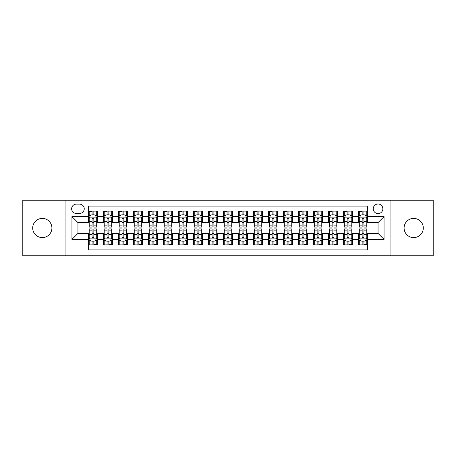 <?xml version="1.0" encoding="UTF-8"?>
<svg xmlns="http://www.w3.org/2000/svg" width="456" height="456" viewBox="0 0 456 456"><rect width="100%" height="100%" fill="white"/><g stroke="black" fill="none" stroke-linecap="round" stroke-linejoin="round"><path stroke-width="0.68" d="M413.695 218.395A9.604 9.604 0 0 0 404.09 228A9.604 9.604 0 0 0 413.695 237.605A9.604 9.604 0 0 0 423.299 228A9.604 9.604 0 0 0 413.695 218.395M42.305 218.395A9.604 9.604 0 0 0 32.701 228A9.604 9.604 0 0 0 42.305 237.605A9.604 9.604 0 0 0 51.91 228A9.604 9.604 0 0 0 42.305 218.395M378.052 203.992A4.799 4.799 0 0 0 373.253 208.791A4.799 4.799 0 0 0 378.052 213.596A4.799 4.799 0 0 0 382.858 208.791A4.799 4.799 0 0 0 378.052 203.992M390.057 255.759L433.2 255.759L433.2 200.241L390.057 200.241L390.057 255.759L65.943 255.759L65.943 200.241L22.8 200.241L22.8 255.759L65.943 255.759M367.553 211.117L358.547 211.117L358.547 216.594L352.545 216.594L352.545 222.596L358.547 222.596L358.547 216.594M352.545 216.594L352.545 211.117L343.545 211.117L343.545 216.594L337.543 216.594L337.543 222.596L343.545 222.596L343.545 216.594M337.543 216.594L337.543 211.117L328.537 211.117L328.537 216.594L322.534 216.594L322.534 222.596L328.537 222.596L328.537 216.594M322.534 216.594L322.534 211.117L313.528 211.117L313.528 216.594L307.526 216.594L307.526 222.596L313.528 222.596L313.528 216.594M307.526 216.594L307.526 211.117L298.526 211.117L298.526 216.594L292.524 216.594L292.524 222.596L298.526 222.596L298.526 216.594M292.524 216.594L292.524 211.117L283.518 211.117L283.518 216.594L277.516 216.594L277.516 222.596L283.518 222.596L283.518 216.594M277.516 216.594L277.516 211.117L268.516 211.117L268.516 216.594L262.513 216.594L262.513 222.596L268.516 222.596L268.516 216.594M262.513 216.594L262.513 211.117L253.507 211.117L253.507 216.594L247.505 216.594L247.505 222.596L253.507 222.596L253.507 216.594M247.505 216.594L247.505 211.117L238.505 211.117L238.505 216.594L232.503 216.594L232.503 222.596L238.505 222.596L238.505 216.594M232.503 216.594L232.503 211.117L223.497 211.117L223.497 216.594L217.495 216.594L217.495 222.596L223.497 222.596L223.497 216.594M217.495 216.594L217.495 211.117L208.495 211.117L208.495 216.594L202.492 216.594L202.492 222.596L208.495 222.596L208.495 216.594M202.492 216.594L202.492 211.117L193.486 211.117L193.486 216.594L187.484 216.594L187.484 222.596L193.486 222.596L193.486 216.594M187.484 216.594L187.484 211.117L178.484 211.117L178.484 216.594L172.482 216.594L172.482 222.596L178.484 222.596L178.484 216.594M172.482 216.594L172.482 211.117L163.476 211.117L163.476 216.594L157.474 216.594L157.474 222.596L163.476 222.596L163.476 216.594M157.474 216.594L157.474 211.117L148.474 211.117L148.474 216.594L142.471 216.594L142.471 222.596L148.474 222.596L148.474 216.594M142.471 216.594L142.471 211.117L133.465 211.117L133.465 216.594L127.463 216.594L127.463 222.596L133.465 222.596L133.465 216.594M127.463 216.594L127.463 211.117L118.457 211.117L118.457 216.594L112.455 216.594L112.455 222.596L118.457 222.596L118.457 216.594M112.455 216.594L112.455 211.117L103.455 211.117L103.455 222.596L97.453 222.596L97.453 211.117L88.447 211.117M88.447 244.883L97.453 244.883L97.453 233.404L103.455 233.404L103.455 244.883L112.455 244.883L112.455 233.404L118.457 233.404L118.457 239.406L112.455 239.406M118.457 239.406L118.457 244.883L127.463 244.883L127.463 233.404L133.465 233.404L133.465 239.406L127.463 239.406M133.465 239.406L133.465 244.883L142.471 244.883L142.471 233.404L148.474 233.404L148.474 239.406L142.471 239.406M148.474 239.406L148.474 244.883L157.474 244.883L157.474 233.404L163.476 233.404L163.476 239.406L157.474 239.406M163.476 239.406L163.476 244.883L172.482 244.883L172.482 233.404L178.484 233.404L178.484 239.406L172.482 239.406M178.484 239.406L178.484 244.883L187.484 244.883L187.484 233.404L193.486 233.404L193.486 239.406L187.484 239.406M193.486 239.406L193.486 244.883L202.492 244.883L202.492 233.404L208.495 233.404L208.495 239.406L202.492 239.406M208.495 239.406L208.495 244.883L217.495 244.883L217.495 233.404L223.497 233.404L223.497 239.406L217.495 239.406M223.497 239.406L223.497 244.883L232.503 244.883L232.503 233.404L238.505 233.404L238.505 239.406L232.503 239.406M238.505 239.406L238.505 244.883L247.505 244.883L247.505 233.404L253.507 233.404L253.507 239.406L247.505 239.406M253.507 239.406L253.507 244.883L262.513 244.883L262.513 233.404L268.516 233.404L268.516 239.406L262.513 239.406M268.516 239.406L268.516 244.883L277.516 244.883L277.516 233.404L283.518 233.404L283.518 239.406L277.516 239.406M283.518 239.406L283.518 244.883L292.524 244.883L292.524 233.404L298.526 233.404L298.526 239.406L292.524 239.406M298.526 239.406L298.526 244.883L307.526 244.883L307.526 233.404L313.528 233.404L313.528 239.406L307.526 239.406M313.528 239.406L313.528 244.883L322.534 244.883L322.534 233.404L328.537 233.404L328.537 239.406L322.534 239.406M328.537 239.406L328.537 244.883L337.543 244.883L337.543 233.404L343.545 233.404L343.545 239.406L337.543 239.406M343.545 239.406L343.545 244.883L352.545 244.883L352.545 233.404L358.547 233.404L358.547 239.406L352.545 239.406M76.294 213.442L79.595 213.442A4.651 4.651 0 0 0 84.246 208.791A4.651 4.651 0 0 0 79.595 204.14L76.294 204.14A4.651 4.651 0 0 0 71.643 208.791A4.651 4.651 0 0 0 76.294 213.442M390.057 200.241L65.943 200.241M367.553 216.594L367.553 206.089L88.447 206.089L88.447 222.596L77.947 222.596L77.947 233.404L88.447 233.404L88.447 249.911L367.553 249.911L367.553 233.404L378.052 233.404L378.052 222.596L367.553 222.596L367.553 216.594L384.055 216.594L384.055 239.406L367.553 239.406M88.447 239.406L71.945 239.406L71.945 216.594L88.447 216.594M358.547 239.406L358.547 244.883L367.553 244.883M88.447 214.873L89.199 214.873M92.049 214.873L93.85 214.873M96.7 214.873L97.453 214.873M88.447 222.448L89.199 222.448M92.049 222.448L93.85 222.448M96.7 222.448L97.453 222.448M88.447 233.552L89.199 233.552M92.049 233.552L93.85 233.552M96.7 233.552L97.453 233.552M88.447 241.127L89.199 241.127M92.049 241.127L93.85 241.127M96.7 241.127L97.453 241.127M103.455 222.448L104.207 222.448M107.057 222.448L108.859 222.448M111.709 222.448L112.455 222.448M103.455 214.873L104.207 214.873M107.057 214.873L108.859 214.873M111.709 214.873L112.455 214.873M103.455 233.552L104.207 233.552M107.057 233.552L108.859 233.552M111.709 233.552L112.455 233.552M103.455 241.127L104.207 241.127M107.057 241.127L108.859 241.127M111.709 241.127L112.455 241.127M118.457 233.552L119.21 233.552M122.06 233.552L123.861 233.552M126.711 233.552L127.463 233.552M118.457 241.127L119.21 241.127M122.06 241.127L123.861 241.127M126.711 241.127L127.463 241.127M118.457 214.873L119.21 214.873M122.06 214.873L123.861 214.873M126.711 214.873L127.463 214.873M118.457 222.448L119.21 222.448M122.06 222.448L123.861 222.448M126.711 222.448L127.463 222.448M133.465 233.552L134.218 233.552M137.068 233.552L138.869 233.552M141.719 233.552L142.471 233.552M133.465 241.127L134.218 241.127M137.068 241.127L138.869 241.127M141.719 241.127L142.471 241.127M133.465 214.873L134.218 214.873M137.068 214.873L138.869 214.873M141.719 214.873L142.471 214.873M133.465 222.448L134.218 222.448M137.068 222.448L138.869 222.448M141.719 222.448L142.471 222.448M148.474 233.552L149.22 233.552M152.07 233.552L153.871 233.552M156.721 233.552L157.474 233.552M148.474 241.127L149.22 241.127M152.07 241.127L153.871 241.127M156.721 241.127L157.474 241.127M148.474 214.873L149.22 214.873M152.07 214.873L153.871 214.873M156.721 214.873L157.474 214.873M148.474 222.448L149.22 222.448M152.07 222.448L153.871 222.448M156.721 222.448L157.474 222.448M163.476 233.552L164.228 233.552M167.078 233.552L168.88 233.552M171.73 233.552L172.482 233.552M163.476 241.127L164.228 241.127M167.078 241.127L168.88 241.127M171.73 241.127L172.482 241.127M163.476 214.873L164.228 214.873M167.078 214.873L168.88 214.873M171.73 214.873L172.482 214.873M163.476 222.448L164.228 222.448M167.078 222.448L168.88 222.448M171.73 222.448L172.482 222.448M178.484 233.552L179.231 233.552M182.081 233.552L183.882 233.552M186.738 233.552L187.484 233.552M178.484 241.127L179.231 241.127M182.081 241.127L183.882 241.127M186.738 241.127L187.484 241.127M178.484 214.873L179.231 214.873M182.081 214.873L183.882 214.873M186.738 214.873L187.484 214.873M178.484 222.448L179.231 222.448M182.081 222.448L183.882 222.448M186.738 222.448L187.484 222.448M193.486 233.552L194.239 233.552M197.089 233.552L198.89 233.552M201.74 233.552L202.492 233.552M193.486 241.127L194.239 241.127M197.089 241.127L198.89 241.127M201.74 241.127L202.492 241.127M193.486 214.873L194.239 214.873M197.089 214.873L198.89 214.873M201.74 214.873L202.492 214.873M193.486 222.448L194.239 222.448M197.089 222.448L198.89 222.448M201.74 222.448L202.492 222.448M208.495 233.552L209.241 233.552M212.097 233.552L213.892 233.552M216.748 233.552L217.495 233.552M208.495 241.127L209.241 241.127M212.097 241.127L213.892 241.127M216.748 241.127L217.495 241.127M208.495 214.873L209.241 214.873M212.097 214.873L213.892 214.873M216.748 214.873L217.495 214.873M208.495 222.448L209.241 222.448M212.097 222.448L213.892 222.448M216.748 222.448L217.495 222.448M223.497 233.552L224.249 233.552M227.099 233.552L228.901 233.552M231.751 233.552L232.503 233.552M223.497 241.127L224.249 241.127M227.099 241.127L228.901 241.127M231.751 241.127L232.503 241.127M223.497 214.873L224.249 214.873M227.099 214.873L228.901 214.873M231.751 214.873L232.503 214.873M223.497 222.448L224.249 222.448M227.099 222.448L228.901 222.448M231.751 222.448L232.503 222.448M238.505 233.552L239.252 233.552M242.107 233.552L243.903 233.552M246.759 233.552L247.505 233.552M238.505 241.127L239.252 241.127M242.107 241.127L243.903 241.127M246.759 241.127L247.505 241.127M238.505 214.873L239.252 214.873M242.107 214.873L243.903 214.873M246.759 214.873L247.505 214.873M238.505 222.448L239.252 222.448M242.107 222.448L243.903 222.448M246.759 222.448L247.505 222.448M253.507 233.552L254.26 233.552M257.11 233.552L258.911 233.552M261.761 233.552L262.513 233.552M253.507 241.127L254.26 241.127M257.11 241.127L258.911 241.127M261.761 241.127L262.513 241.127M253.507 214.873L254.26 214.873M257.11 214.873L258.911 214.873M261.761 214.873L262.513 214.873M253.507 222.448L254.26 222.448M257.11 222.448L258.911 222.448M261.761 222.448L262.513 222.448M268.516 233.552L269.262 233.552M272.118 233.552L273.919 233.552M276.769 233.552L277.516 233.552M268.516 241.127L269.262 241.127M272.118 241.127L273.919 241.127M276.769 241.127L277.516 241.127M268.516 214.873L269.262 214.873M272.118 214.873L273.919 214.873M276.769 214.873L277.516 214.873M268.516 222.448L269.262 222.448M272.118 222.448L273.919 222.448M276.769 222.448L277.516 222.448M283.518 233.552L284.27 233.552M287.12 233.552L288.922 233.552M291.772 233.552L292.524 233.552M283.518 241.127L284.27 241.127M287.12 241.127L288.922 241.127M291.772 241.127L292.524 241.127M283.518 214.873L284.27 214.873M287.12 214.873L288.922 214.873M291.772 214.873L292.524 214.873M283.518 222.448L284.27 222.448M287.12 222.448L288.922 222.448M291.772 222.448L292.524 222.448M298.526 233.552L299.278 233.552M302.128 233.552L303.93 233.552M306.78 233.552L307.526 233.552M298.526 241.127L299.278 241.127M302.128 241.127L303.93 241.127M306.78 241.127L307.526 241.127M298.526 214.873L299.278 214.873M302.128 214.873L303.93 214.873M306.78 214.873L307.526 214.873M298.526 222.448L299.278 222.448M302.128 222.448L303.93 222.448M306.78 222.448L307.526 222.448M313.528 233.552L314.281 233.552M317.131 233.552L318.932 233.552M321.782 233.552L322.534 233.552M313.528 241.127L314.281 241.127M317.131 241.127L318.932 241.127M321.782 241.127L322.534 241.127M313.528 214.873L314.281 214.873M317.131 214.873L318.932 214.873M321.782 214.873L322.534 214.873M313.528 222.448L314.281 222.448M317.131 222.448L318.932 222.448M321.782 222.448L322.534 222.448M328.537 233.552L329.289 233.552M332.139 233.552L333.94 233.552M336.79 233.552L337.543 233.552M328.537 241.127L329.289 241.127M332.139 241.127L333.94 241.127M336.79 241.127L337.543 241.127M328.537 214.873L329.289 214.873M332.139 214.873L333.94 214.873M336.79 214.873L337.543 214.873M328.537 222.448L329.289 222.448M332.139 222.448L333.94 222.448M336.79 222.448L337.543 222.448M343.545 233.552L344.291 233.552M347.141 233.552L348.943 233.552M351.793 233.552L352.545 233.552M343.545 241.127L344.291 241.127M347.141 241.127L348.943 241.127M351.793 241.127L352.545 241.127M343.545 214.873L344.291 214.873M347.141 214.873L348.943 214.873M351.793 214.873L352.545 214.873M343.545 222.448L344.291 222.448M347.141 222.448L348.943 222.448M351.793 222.448L352.545 222.448M358.547 233.552L359.299 233.552M362.149 233.552L363.951 233.552M366.801 233.552L367.553 233.552M358.547 241.127L359.299 241.127M362.149 241.127L363.951 241.127M366.801 241.127L367.553 241.127M358.547 214.873L359.299 214.873M362.149 214.873L363.951 214.873M366.801 214.873L367.553 214.873M358.547 222.448L359.299 222.448M362.149 222.448L363.951 222.448M366.801 222.448L367.553 222.448M77.947 222.596L71.945 216.594M77.947 233.404L71.945 239.406M384.055 216.594L378.052 222.596M384.055 239.406L378.052 233.404M93.85 211.117L93.85 214.947L93.85 213.072L92.049 213.072M96.7 225.88L93.85 225.88L93.85 227.099L96.7 227.099L96.7 217.945L95.201 214.947L90.698 214.947L89.199 217.945L89.199 227.099L92.049 227.099L92.049 225.88L89.199 225.88M90.288 215.773L89.199 215.773L89.199 211.117M89.199 215.802L89.199 213.072M96.7 215.802L96.7 213.072M95.612 215.773L96.7 215.773L96.7 211.117M92.049 214.947L92.049 211.117M93.85 225.88L93.85 219.074C93.252 217.917 92.653 217.917 92.049 219.074L92.049 224.135M89.199 221.422L92.049 221.422L92.049 225.88M89.564 211.647L92.049 211.647M92.049 244.883L92.049 241.053L92.049 242.928L93.85 242.928M89.199 230.12L92.049 230.12L92.049 228.901L89.199 228.901L89.199 238.055L90.698 241.053L95.201 241.053L96.7 238.055L96.7 228.901L93.85 228.901L93.85 230.12L96.7 230.12M95.612 240.226L96.7 240.226L96.7 244.883M96.7 240.198L96.7 242.928M89.199 240.198L89.199 242.928M90.288 240.226L89.199 240.226L89.199 244.883M93.85 241.053L93.85 244.883M92.049 230.12L92.049 236.926C92.648 238.083 93.252 238.083 93.85 236.926L93.85 231.865M96.7 234.578L93.85 234.578L93.85 230.12M96.341 244.353L93.85 244.353M108.859 211.117L108.859 214.947L108.859 213.072L107.057 213.072M111.709 225.88L108.859 225.88L108.859 227.099L111.709 227.099L111.709 217.945L110.209 214.947L105.706 214.947L104.207 217.945L104.207 227.099L107.057 227.099L107.057 225.88L104.207 225.88M105.29 215.773L104.207 215.773L104.207 211.117M104.207 215.802L104.207 213.072M111.709 215.802L111.709 213.072M110.62 215.773L111.709 215.773L111.709 211.117M107.057 214.947L107.057 211.117M108.859 225.88L108.859 219.074C108.254 217.917 107.656 217.917 107.057 219.074L107.057 224.135M104.207 221.422L107.057 221.422L107.057 225.88M104.566 211.647L107.057 211.647M123.861 211.117L123.861 214.947L123.861 213.072L122.06 213.072M126.711 225.88L123.861 225.88L123.861 227.099L126.711 227.099L126.711 217.945L125.212 214.947L120.709 214.947L119.21 217.945L119.21 227.099L122.06 227.099L122.06 225.88L119.21 225.88M120.298 215.773L119.21 215.773L119.21 211.117M119.21 215.802L119.21 213.072M126.711 215.802L126.711 213.072M125.628 215.773L126.711 215.773L126.711 211.117M122.06 214.947L122.06 211.117M123.861 225.88L123.861 219.074C123.262 217.917 122.664 217.917 122.06 219.074L122.06 224.135M119.21 221.422L122.06 221.422L122.06 225.88M119.575 211.647L122.06 211.647M138.869 211.117L138.869 214.947L138.869 213.072L137.068 213.072M141.719 225.88L138.869 225.88L138.869 227.099L141.719 227.099L141.719 217.945L140.22 214.947L135.717 214.947L134.218 217.945L134.218 227.099L137.068 227.099L137.068 225.88L134.218 225.88M135.301 215.773L134.218 215.773L134.218 211.117M134.218 215.802L134.218 213.072M141.719 215.802L141.719 213.072M140.63 215.773L141.719 215.773L141.719 211.117M137.068 214.947L137.068 211.117M138.869 225.88L138.869 219.074C138.271 217.917 137.666 217.917 137.068 219.074L137.068 224.135M134.218 221.422L137.068 221.422L137.068 225.88M134.577 211.647L137.068 211.647M153.871 211.117L153.871 214.947L153.871 213.072L152.07 213.072M156.721 225.88L153.871 225.88L153.871 227.099L156.721 227.099L156.721 217.945L155.222 214.947L150.719 214.947L149.22 217.945L149.22 227.099L152.07 227.099L152.07 225.88L149.22 225.88M150.309 215.773L149.22 215.773L149.22 211.117M149.22 215.802L149.22 213.072M156.721 215.802L156.721 213.072M155.638 215.773L156.721 215.773L156.721 211.117M152.07 214.947L152.07 211.117M153.871 225.88L153.871 219.074C153.273 217.917 152.674 217.917 152.07 219.074L152.07 224.135M149.22 221.422L152.07 221.422L152.07 225.88M149.585 211.647L152.07 211.647M107.057 244.883L107.057 241.053L107.057 242.928L108.859 242.928M104.207 230.12L107.057 230.12L107.057 228.901L104.207 228.901L104.207 238.055L105.706 241.053L110.209 241.053L111.709 238.055L111.709 228.901L108.859 228.901L108.859 230.12L111.709 230.12M110.62 240.226L111.709 240.226L111.709 244.883M111.709 240.198L111.709 242.928M104.207 240.198L104.207 242.928M105.29 240.226L104.207 240.226L104.207 244.883M108.859 241.053L108.859 244.883M107.057 230.12L107.057 236.926C107.656 238.083 108.254 238.083 108.859 236.926L108.859 231.865M111.709 234.578L108.859 234.578L108.859 230.12M111.344 244.353L108.859 244.353M122.06 244.883L122.06 241.053L122.06 242.928L123.861 242.928M119.21 230.12L122.06 230.12L122.06 228.901L119.21 228.901L119.21 238.055L120.709 241.053L125.212 241.053L126.711 238.055L126.711 228.901L123.861 228.901L123.861 230.12L126.711 230.12M125.628 240.226L126.711 240.226L126.711 244.883M126.711 240.198L126.711 242.928M119.21 240.198L119.21 242.928M120.298 240.226L119.21 240.226L119.21 244.883M123.861 241.053L123.861 244.883M122.06 230.12L122.06 236.926C122.658 238.083 123.262 238.083 123.861 236.926L123.861 231.865M126.711 234.578L123.861 234.578L123.861 230.12M126.352 244.353L123.861 244.353M137.068 244.883L137.068 241.053L137.068 242.928L138.869 242.928M134.218 230.12L137.068 230.12L137.068 228.901L134.218 228.901L134.218 238.055L135.717 241.053L140.22 241.053L141.719 238.055L141.719 228.901L138.869 228.901L138.869 230.12L141.719 230.12M140.63 240.226L141.719 240.226L141.719 244.883M141.719 240.198L141.719 242.928M134.218 240.198L134.218 242.928M135.301 240.226L134.218 240.226L134.218 244.883M138.869 241.053L138.869 244.883M137.068 230.12L137.068 236.926C137.666 238.083 138.265 238.083 138.869 236.926L138.869 231.865M141.719 234.578L138.869 234.578L138.869 230.12M141.354 244.353L138.869 244.353M152.07 244.883L152.07 241.053L152.07 242.928L153.871 242.928M149.22 230.12L152.07 230.12L152.07 228.901L149.22 228.901L149.22 238.055L150.719 241.053L155.222 241.053L156.721 238.055L156.721 228.901L153.871 228.901L153.871 230.12L156.721 230.12M155.638 240.226L156.721 240.226L156.721 244.883M156.721 240.198L156.721 242.928M149.22 240.198L149.22 242.928M150.309 240.226L149.22 240.226L149.22 244.883M153.871 241.053L153.871 244.883M152.07 230.12L152.07 236.926C152.674 238.083 153.273 238.083 153.871 236.926L153.871 231.865M156.721 234.578L153.871 234.578L153.871 230.12M156.362 244.353L153.871 244.353M168.88 211.117L168.88 214.947L168.88 213.072L167.078 213.072M171.73 225.88L168.88 225.88L168.88 227.099L171.73 227.099L171.73 217.945L170.23 214.947L165.727 214.947L164.228 217.945L164.228 227.099L167.078 227.099L167.078 225.88L164.228 225.88M165.317 215.773L164.228 215.773L164.228 211.117M164.228 215.802L164.228 213.072M171.73 215.802L171.73 213.072M170.641 215.773L171.73 215.773L171.73 211.117M167.078 214.947L167.078 211.117M168.88 225.88L168.88 219.074C168.281 217.917 167.677 217.917 167.078 219.074L167.078 224.135M164.228 221.422L167.078 221.422L167.078 225.88M164.587 211.647L167.078 211.647M167.078 244.883L167.078 241.053L167.078 242.928L168.88 242.928M164.228 230.12L167.078 230.12L167.078 228.901L164.228 228.901L164.228 238.055L165.727 241.053L170.23 241.053L171.73 238.055L171.73 228.901L168.88 228.901L168.88 230.12L171.73 230.12M170.641 240.226L171.73 240.226L171.73 244.883M171.73 240.198L171.73 242.928M164.228 240.198L164.228 242.928M165.317 240.226L164.228 240.226L164.228 244.883M168.88 241.053L168.88 244.883M167.078 230.12L167.078 236.926C167.677 238.083 168.275 238.083 168.88 236.926L168.88 231.865M171.73 234.578L168.88 234.578L168.88 230.12M171.365 244.353L168.88 244.353M183.882 211.117L183.882 214.947L183.882 213.072L182.081 213.072M186.738 225.88L183.882 225.88L183.882 227.099L186.738 227.099L186.738 217.945L185.233 214.947L180.73 214.947L179.231 217.945L179.231 227.099L182.081 227.099L182.081 225.88L179.231 225.88M180.32 215.773L179.231 215.773L179.231 211.117M179.231 215.802L179.231 213.072M186.738 215.802L186.738 213.072M185.649 215.773L186.738 215.773L186.738 211.117M182.081 214.947L182.081 211.117M183.882 225.88L183.882 219.074C183.284 217.917 182.685 217.917 182.081 219.074L182.081 224.135M179.231 221.422L182.081 221.422L182.081 225.88M179.596 211.647L182.081 211.647M182.081 244.883L182.081 241.053L182.081 242.928L183.882 242.928M179.231 230.12L182.081 230.12L182.081 228.901L179.231 228.901L179.231 238.055L180.73 241.053L185.233 241.053L186.738 238.055L186.738 228.901L183.882 228.901L183.882 230.12L186.738 230.12M185.649 240.226L186.738 240.226L186.738 244.883M186.738 240.198L186.738 242.928M179.231 240.198L179.231 242.928M180.32 240.226L179.231 240.226L179.231 244.883M183.882 241.053L183.882 244.883M182.081 230.12L182.081 236.926C182.685 238.083 183.284 238.083 183.882 236.926L183.882 231.865M186.738 234.578L183.882 234.578L183.882 230.12M186.373 244.353L183.882 244.353M198.89 211.117L198.89 214.947L198.89 213.072L197.089 213.072M201.74 225.88L198.89 225.88L198.89 227.099L201.74 227.099L201.74 217.945L200.241 214.947L195.738 214.947L194.239 217.945L194.239 227.099L197.089 227.099L197.089 225.88L194.239 225.88M195.328 215.773L194.239 215.773L194.239 211.117M194.239 215.802L194.239 213.072M201.74 215.802L201.74 213.072M200.651 215.773L201.74 215.773L201.74 211.117M197.089 214.947L197.089 211.117M198.89 225.88L198.89 219.074C198.292 217.917 197.687 217.917 197.089 219.074L197.089 224.135M194.239 221.422L197.089 221.422L197.089 225.88M194.598 211.647L197.089 211.647M197.089 244.883L197.089 241.053L197.089 242.928L198.89 242.928M194.239 230.12L197.089 230.12L197.089 228.901L194.239 228.901L194.239 238.055L195.738 241.053L200.241 241.053L201.74 238.055L201.74 228.901L198.89 228.901L198.89 230.12L201.74 230.12M200.651 240.226L201.74 240.226L201.74 244.883M201.74 240.198L201.74 242.928M194.239 240.198L194.239 242.928M195.328 240.226L194.239 240.226L194.239 244.883M198.89 241.053L198.89 244.883M197.089 230.12L197.089 236.926C197.687 238.083 198.286 238.083 198.89 236.926L198.89 231.865M201.74 234.578L198.89 234.578L198.89 230.12M201.375 244.353L198.89 244.353M213.892 211.117L213.892 214.947L213.892 213.072L212.097 213.072M216.748 225.88L213.892 225.88L213.892 227.099L216.748 227.099L216.748 217.945L215.243 214.947L210.746 214.947L209.241 217.945L209.241 227.099L212.097 227.099L212.097 225.88L209.241 225.88M210.33 215.773L209.241 215.773L209.241 211.117M209.241 215.802L209.241 213.072M216.748 215.802L216.748 213.072M215.66 215.773L216.748 215.773L216.748 211.117M212.097 214.947L212.097 211.117M213.892 225.88L213.892 219.074C213.294 217.917 212.695 217.917 212.097 219.074L212.097 224.135M209.241 221.422L212.097 221.422L212.097 225.88M209.606 211.647L212.097 211.647M212.097 244.883L212.097 241.053L212.097 242.928L213.892 242.928M209.241 230.12L212.097 230.12L212.097 228.901L209.241 228.901L209.241 238.055L210.746 241.053L215.243 241.053L216.748 238.055L216.748 228.901L213.892 228.901L213.892 230.12L216.748 230.12M215.66 240.226L216.748 240.226L216.748 244.883M216.748 240.198L216.748 242.928M209.241 240.198L209.241 242.928M210.33 240.226L209.241 240.226L209.241 244.883M213.892 241.053L213.892 244.883M212.097 230.12L212.097 236.926C212.695 238.083 213.294 238.083 213.892 236.926L213.892 231.865M216.748 234.578L213.892 234.578L213.892 230.12M216.383 244.353L213.892 244.353M228.901 211.117L228.901 214.947L228.901 213.072L227.099 213.072M231.751 225.88L228.901 225.88L228.901 227.099L231.751 227.099L231.751 217.945L230.251 214.947L225.748 214.947L224.249 217.945L224.249 227.099L227.099 227.099L227.099 225.88L224.249 225.88M225.338 215.773L224.249 215.773L224.249 211.117M224.249 215.802L224.249 213.072M231.751 215.802L231.751 213.072M230.662 215.773L231.751 215.773L231.751 211.117M227.099 214.947L227.099 211.117M228.901 225.88L228.901 219.074C228.302 217.917 227.698 217.917 227.099 219.074L227.099 224.135M224.249 221.422L227.099 221.422L227.099 225.88M224.608 211.647L227.099 211.647M227.099 244.883L227.099 241.053L227.099 242.928L228.901 242.928M224.249 230.12L227.099 230.12L227.099 228.901L224.249 228.901L224.249 238.055L225.748 241.053L230.251 241.053L231.751 238.055L231.751 228.901L228.901 228.901L228.901 230.12L231.751 230.12M230.662 240.226L231.751 240.226L231.751 244.883M231.751 240.198L231.751 242.928M224.249 240.198L224.249 242.928M225.338 240.226L224.249 240.226L224.249 244.883M228.901 241.053L228.901 244.883M227.099 230.12L227.099 236.926C227.698 238.083 228.302 238.083 228.901 236.926L228.901 231.865M231.751 234.578L228.901 234.578L228.901 230.12M231.391 244.353L228.901 244.353M243.903 211.117L243.903 214.947L243.903 213.072L242.107 213.072M246.759 225.88L243.903 225.88L243.903 227.099L246.759 227.099L246.759 217.945L245.254 214.947L240.757 214.947L239.252 217.945L239.252 227.099L242.107 227.099L242.107 225.88L239.252 225.88M240.34 215.773L239.252 215.773L239.252 211.117M239.252 215.802L239.252 213.072M246.759 215.802L246.759 213.072M245.67 215.773L246.759 215.773L246.759 211.117M242.107 214.947L242.107 211.117M243.903 225.88L243.903 219.074C243.304 217.917 242.706 217.917 242.107 219.074L242.107 224.135M239.252 221.422L242.107 221.422L242.107 225.88M239.617 211.647L242.107 211.647M242.107 244.883L242.107 241.053L242.107 242.928L243.903 242.928M239.252 230.12L242.107 230.12L242.107 228.901L239.252 228.901L239.252 238.055L240.757 241.053L245.254 241.053L246.759 238.055L246.759 228.901L243.903 228.901L243.903 230.12L246.759 230.12M245.67 240.226L246.759 240.226L246.759 244.883M246.759 240.198L246.759 242.928M239.252 240.198L239.252 242.928M240.34 240.226L239.252 240.226L239.252 244.883M243.903 241.053L243.903 244.883M242.107 230.12L242.107 236.926C242.706 238.083 243.304 238.083 243.903 236.926L243.903 231.865M246.759 234.578L243.903 234.578L243.903 230.12M246.394 244.353L243.903 244.353M258.911 211.117L258.911 214.947L258.911 213.072L257.11 213.072M261.761 225.88L258.911 225.88L258.911 227.099L261.761 227.099L261.761 217.945L260.262 214.947L255.759 214.947L254.26 217.945L254.26 227.099L257.11 227.099L257.11 225.88L254.26 225.88M255.349 215.773L254.26 215.773L254.26 211.117M254.26 215.802L254.26 213.072M261.761 215.802L261.761 213.072M260.672 215.773L261.761 215.773L261.761 211.117M257.11 214.947L257.11 211.117M258.911 225.88L258.911 219.074C258.313 217.917 257.714 217.917 257.11 219.074L257.11 224.135M254.26 221.422L257.11 221.422L257.11 225.88M254.625 211.647L257.11 211.647M257.11 244.883L257.11 241.053L257.11 242.928L258.911 242.928M254.26 230.12L257.11 230.12L257.11 228.901L254.26 228.901L254.26 238.055L255.759 241.053L260.262 241.053L261.761 238.055L261.761 228.901L258.911 228.901L258.911 230.12L261.761 230.12M260.672 240.226L261.761 240.226L261.761 244.883M261.761 240.198L261.761 242.928M254.26 240.198L254.26 242.928M255.349 240.226L254.26 240.226L254.26 244.883M258.911 241.053L258.911 244.883M257.11 230.12L257.11 236.926C257.708 238.083 258.313 238.083 258.911 236.926L258.911 231.865M261.761 234.578L258.911 234.578L258.911 230.12M261.402 244.353L258.911 244.353M273.919 211.117L273.919 214.947L273.919 213.072L272.118 213.072M276.769 225.88L273.919 225.88L273.919 227.099L276.769 227.099L276.769 217.945L275.27 214.947L270.767 214.947L269.262 217.945L269.262 227.099L272.118 227.099L272.118 225.88L269.262 225.88M270.351 215.773L269.262 215.773L269.262 211.117M269.262 215.802L269.262 213.072M276.769 215.802L276.769 213.072M275.68 215.773L276.769 215.773L276.769 211.117M272.118 214.947L272.118 211.117M273.919 225.88L273.919 219.074C273.315 217.917 272.716 217.917 272.118 219.074L272.118 224.135M269.262 221.422L272.118 221.422L272.118 225.88M269.627 211.647L272.118 211.647M272.118 244.883L272.118 241.053L272.118 242.928L273.919 242.928M269.262 230.12L272.118 230.12L272.118 228.901L269.262 228.901L269.262 238.055L270.767 241.053L275.27 241.053L276.769 238.055L276.769 228.901L273.919 228.901L273.919 230.12L276.769 230.12M275.68 240.226L276.769 240.226L276.769 244.883M276.769 240.198L276.769 242.928M269.262 240.198L269.262 242.928M270.351 240.226L269.262 240.226L269.262 244.883M273.919 241.053L273.919 244.883M272.118 230.12L272.118 236.926C272.716 238.083 273.315 238.083 273.919 236.926L273.919 231.865M276.769 234.578L273.919 234.578L273.919 230.12M276.404 244.353L273.919 244.353M287.12 244.883L287.12 241.053L287.12 242.928L288.922 242.928M284.27 230.12L287.12 230.12L287.12 228.901L284.27 228.901L284.27 238.055L285.769 241.053L290.272 241.053L291.772 238.055L291.772 228.901L288.922 228.901L288.922 230.12L291.772 230.12M290.683 240.226L291.772 240.226L291.772 244.883M291.772 240.198L291.772 242.928M284.27 240.198L284.27 242.928M285.359 240.226L284.27 240.226L284.27 244.883M288.922 241.053L288.922 244.883M287.12 230.12L287.12 236.926C287.719 238.083 288.323 238.083 288.922 236.926L288.922 231.865M291.772 234.578L288.922 234.578L288.922 230.12M291.412 244.353L288.922 244.353M302.128 244.883L302.128 241.053L302.128 242.928L303.93 242.928M299.278 230.12L302.128 230.12L302.128 228.901L299.278 228.901L299.278 238.055L300.778 241.053L305.281 241.053L306.78 238.055L306.78 228.901L303.93 228.901L303.93 230.12L306.78 230.12M305.691 240.226L306.78 240.226L306.78 244.883M306.78 240.198L306.78 242.928M299.278 240.198L299.278 242.928M300.361 240.226L299.278 240.226L299.278 244.883M303.93 241.053L303.93 244.883M302.128 230.12L302.128 236.926C302.727 238.083 303.325 238.083 303.93 236.926L303.93 231.865M306.78 234.578L303.93 234.578L303.93 230.12M306.415 244.353L303.93 244.353M288.922 211.117L288.922 214.947L288.922 213.072L287.12 213.072M291.772 225.88L288.922 225.88L288.922 227.099L291.772 227.099L291.772 217.945L290.272 214.947L285.769 214.947L284.27 217.945L284.27 227.099L287.12 227.099L287.12 225.88L284.27 225.88M285.359 215.773L284.27 215.773L284.27 211.117M284.27 215.802L284.27 213.072M291.772 215.802L291.772 213.072M290.683 215.773L291.772 215.773L291.772 211.117M287.12 214.947L287.12 211.117M288.922 225.88L288.922 219.074C288.323 217.917 287.725 217.917 287.12 219.074L287.12 224.135M284.27 221.422L287.12 221.422L287.12 225.88M284.635 211.647L287.12 211.647M303.93 211.117L303.93 214.947L303.93 213.072L302.128 213.072M306.78 225.88L303.93 225.88L303.93 227.099L306.78 227.099L306.78 217.945L305.281 214.947L300.778 214.947L299.278 217.945L299.278 227.099L302.128 227.099L302.128 225.88L299.278 225.88M300.361 215.773L299.278 215.773L299.278 211.117M299.278 215.802L299.278 213.072M306.78 215.802L306.78 213.072M305.691 215.773L306.78 215.773L306.78 211.117M302.128 214.947L302.128 211.117M303.93 225.88L303.93 219.074C303.325 217.917 302.727 217.917 302.128 219.074L302.128 224.135M299.278 221.422L302.128 221.422L302.128 225.88M299.638 211.647L302.128 211.647M318.932 211.117L318.932 214.947L318.932 213.072L317.131 213.072M321.782 225.88L318.932 225.88L318.932 227.099L321.782 227.099L321.782 217.945L320.283 214.947L315.78 214.947L314.281 217.945L314.281 227.099L317.131 227.099L317.131 225.88L314.281 225.88M315.37 215.773L314.281 215.773L314.281 211.117M314.281 215.802L314.281 213.072M321.782 215.802L321.782 213.072M320.699 215.773L321.782 215.773L321.782 211.117M317.131 214.947L317.131 211.117M318.932 225.88L318.932 219.074C318.334 217.917 317.735 217.917 317.131 219.074L317.131 224.135M314.281 221.422L317.131 221.422L317.131 225.88M314.646 211.647L317.131 211.647M317.131 244.883L317.131 241.053L317.131 242.928L318.932 242.928M314.281 230.12L317.131 230.12L317.131 228.901L314.281 228.901L314.281 238.055L315.78 241.053L320.283 241.053L321.782 238.055L321.782 228.901L318.932 228.901L318.932 230.12L321.782 230.12M320.699 240.226L321.782 240.226L321.782 244.883M321.782 240.198L321.782 242.928M314.281 240.198L314.281 242.928M315.37 240.226L314.281 240.226L314.281 244.883M318.932 241.053L318.932 244.883M317.131 230.12L317.131 236.926C317.729 238.083 318.334 238.083 318.932 236.926L318.932 231.865M321.782 234.578L318.932 234.578L318.932 230.12M321.423 244.353L318.932 244.353M333.94 211.117L333.94 214.947L333.94 213.072L332.139 213.072M336.79 225.88L333.94 225.88L333.94 227.099L336.79 227.099L336.79 217.945L335.291 214.947L330.788 214.947L329.289 217.945L329.289 227.099L332.139 227.099L332.139 225.88L329.289 225.88M330.372 215.773L329.289 215.773L329.289 211.117M329.289 215.802L329.289 213.072M336.79 215.802L336.79 213.072M335.702 215.773L336.79 215.773L336.79 211.117M332.139 214.947L332.139 211.117M333.94 225.88L333.94 219.074C333.342 217.917 332.737 217.917 332.139 219.074L332.139 224.135M329.289 221.422L332.139 221.422L332.139 225.88M329.648 211.647L332.139 211.647M332.139 244.883L332.139 241.053L332.139 242.928L333.94 242.928M329.289 230.12L332.139 230.12L332.139 228.901L329.289 228.901L329.289 238.055L330.788 241.053L335.291 241.053L336.79 238.055L336.79 228.901L333.94 228.901L333.94 230.12L336.79 230.12M335.702 240.226L336.79 240.226L336.79 244.883M336.79 240.198L336.79 242.928M329.289 240.198L329.289 242.928M330.372 240.226L329.289 240.226L329.289 244.883M333.94 241.053L333.94 244.883M332.139 230.12L332.139 236.926C332.737 238.083 333.336 238.083 333.94 236.926L333.94 231.865M336.79 234.578L333.94 234.578L333.94 230.12M336.425 244.353L333.94 244.353M348.943 211.117L348.943 214.947L348.943 213.072L347.141 213.072M351.793 225.88L348.943 225.88L348.943 227.099L351.793 227.099L351.793 217.945L350.293 214.947L345.79 214.947L344.291 217.945L344.291 227.099L347.141 227.099L347.141 225.88L344.291 225.88M345.38 215.773L344.291 215.773L344.291 211.117M344.291 215.802L344.291 213.072M351.793 215.802L351.793 213.072M350.71 215.773L351.793 215.773L351.793 211.117M347.141 214.947L347.141 211.117M348.943 225.88L348.943 219.074C348.344 217.917 347.746 217.917 347.141 219.074L347.141 224.135M344.291 221.422L347.141 221.422L347.141 225.88M344.656 211.647L347.141 211.647M347.141 244.883L347.141 241.053L347.141 242.928L348.943 242.928M344.291 230.12L347.141 230.12L347.141 228.901L344.291 228.901L344.291 238.055L345.79 241.053L350.293 241.053L351.793 238.055L351.793 228.901L348.943 228.901L348.943 230.12L351.793 230.12M350.71 240.226L351.793 240.226L351.793 244.883M351.793 240.198L351.793 242.928M344.291 240.198L344.291 242.928M345.38 240.226L344.291 240.226L344.291 244.883M348.943 241.053L348.943 244.883M347.141 230.12L347.141 236.926C347.746 238.083 348.344 238.083 348.943 236.926L348.943 231.865M351.793 234.578L348.943 234.578L348.943 230.12M351.433 244.353L348.943 244.353M363.951 211.117L363.951 214.947L363.951 213.072L362.149 213.072M366.801 225.88L363.951 225.88L363.951 227.099L366.801 227.099L366.801 217.945L365.302 214.947L360.799 214.947L359.299 217.945L359.299 227.099L362.149 227.099L362.149 225.88L359.299 225.88M360.388 215.773L359.299 215.773L359.299 211.117M359.299 215.802L359.299 213.072M366.801 215.802L366.801 213.072M365.712 215.773L366.801 215.773L366.801 211.117M362.149 214.947L362.149 211.117M363.951 225.88L363.951 219.074C363.352 217.917 362.748 217.917 362.149 219.074L362.149 224.135M359.299 221.422L362.149 221.422L362.149 225.88M359.659 211.647L362.149 211.647M362.149 244.883L362.149 241.053L362.149 242.928L363.951 242.928M359.299 230.12L362.149 230.12L362.149 228.901L359.299 228.901L359.299 238.055L360.799 241.053L365.302 241.053L366.801 238.055L366.801 228.901L363.951 228.901L363.951 230.12L366.801 230.12M365.712 240.226L366.801 240.226L366.801 244.883M366.801 240.198L366.801 242.928M359.299 240.198L359.299 242.928M360.388 240.226L359.299 240.226L359.299 244.883M363.951 241.053L363.951 244.883M362.149 230.12L362.149 236.926C362.748 238.083 363.346 238.083 363.951 236.926L363.951 231.865M366.801 234.578L363.951 234.578L363.951 230.12M366.436 244.353L363.951 244.353M103.455 239.406L97.453 239.406M103.455 216.594L97.453 216.594M96.666 217.871L89.239 217.871M96.7 221.422L93.85 221.422M93.85 214.024L92.049 214.024M89.239 238.129L96.666 238.129M89.199 234.578L92.049 234.578M92.049 241.976L93.85 241.976M111.669 217.871L104.242 217.871M111.709 221.422L108.859 221.422M108.859 214.024L107.057 214.024M126.677 217.871L119.25 217.871M126.711 221.422L123.861 221.422M123.861 214.024L122.06 214.024M141.679 217.871L134.252 217.871M141.719 221.422L138.869 221.422M138.869 214.024L137.068 214.024M156.687 217.871L149.26 217.871M156.721 221.422L153.871 221.422M153.871 214.024L152.07 214.024M104.242 238.129L111.669 238.129M104.207 234.578L107.057 234.578M107.057 241.976L108.859 241.976M119.25 238.129L126.677 238.129M119.21 234.578L122.06 234.578M122.06 241.976L123.861 241.976M134.252 238.129L141.679 238.129M134.218 234.578L137.068 234.578M137.068 241.976L138.869 241.976M149.26 238.129L156.687 238.129M149.22 234.578L152.07 234.578M152.07 241.976L153.871 241.976M171.69 217.871L164.263 217.871M171.73 221.422L168.88 221.422M168.88 214.024L167.078 214.024M164.263 238.129L171.69 238.129M164.228 234.578L167.078 234.578M167.078 241.976L168.88 241.976M186.698 217.871L179.271 217.871M186.738 221.422L183.882 221.422M183.882 214.024L182.081 214.024M179.271 238.129L186.698 238.129M179.231 234.578L182.081 234.578M182.081 241.976L183.882 241.976M201.7 217.871L194.273 217.871M201.74 221.422L198.89 221.422M198.89 214.024L197.089 214.024M194.273 238.129L201.7 238.129M194.239 234.578L197.089 234.578M197.089 241.976L198.89 241.976M216.708 217.871L209.281 217.871M216.748 221.422L213.892 221.422M213.892 214.024L212.097 214.024M209.281 238.129L216.708 238.129M209.241 234.578L212.097 234.578M212.097 241.976L213.892 241.976M231.716 217.871L224.284 217.871M231.751 221.422L228.901 221.422M228.901 214.024L227.099 214.024M224.284 238.129L231.716 238.129M224.249 234.578L227.099 234.578M227.099 241.976L228.901 241.976M246.719 217.871L239.292 217.871M246.759 221.422L243.903 221.422M243.903 214.024L242.107 214.024M239.292 238.129L246.719 238.129M239.252 234.578L242.107 234.578M242.107 241.976L243.903 241.976M261.727 217.871L254.3 217.871M261.761 221.422L258.911 221.422M258.911 214.024L257.11 214.024M254.3 238.129L261.727 238.129M254.26 234.578L257.11 234.578M257.11 241.976L258.911 241.976M276.729 217.871L269.302 217.871M276.769 221.422L273.919 221.422M273.919 214.024L272.118 214.024M269.302 238.129L276.729 238.129M269.262 234.578L272.118 234.578M272.118 241.976L273.919 241.976M284.31 238.129L291.737 238.129M284.27 234.578L287.12 234.578M287.12 241.976L288.922 241.976M299.313 238.129L306.74 238.129M299.278 234.578L302.128 234.578M302.128 241.976L303.93 241.976M291.737 217.871L284.31 217.871M291.772 221.422L288.922 221.422M288.922 214.024L287.12 214.024M306.74 217.871L299.313 217.871M306.78 221.422L303.93 221.422M303.93 214.024L302.128 214.024M321.748 217.871L314.321 217.871M321.782 221.422L318.932 221.422M318.932 214.024L317.131 214.024M314.321 238.129L321.748 238.129M314.281 234.578L317.131 234.578M317.131 241.976L318.932 241.976M336.75 217.871L329.323 217.871M336.79 221.422L333.94 221.422M333.94 214.024L332.139 214.024M329.323 238.129L336.75 238.129M329.289 234.578L332.139 234.578M332.139 241.976L333.94 241.976M351.758 217.871L344.331 217.871M351.793 221.422L348.943 221.422M348.943 214.024L347.141 214.024M344.331 238.129L351.758 238.129M344.291 234.578L347.141 234.578M347.141 241.976L348.943 241.976M366.761 217.871L359.334 217.871M366.801 221.422L363.951 221.422M363.951 214.024L362.149 214.024M359.334 238.129L366.761 238.129M359.299 234.578L362.149 234.578M362.149 241.976L363.951 241.976"/></g></svg>
